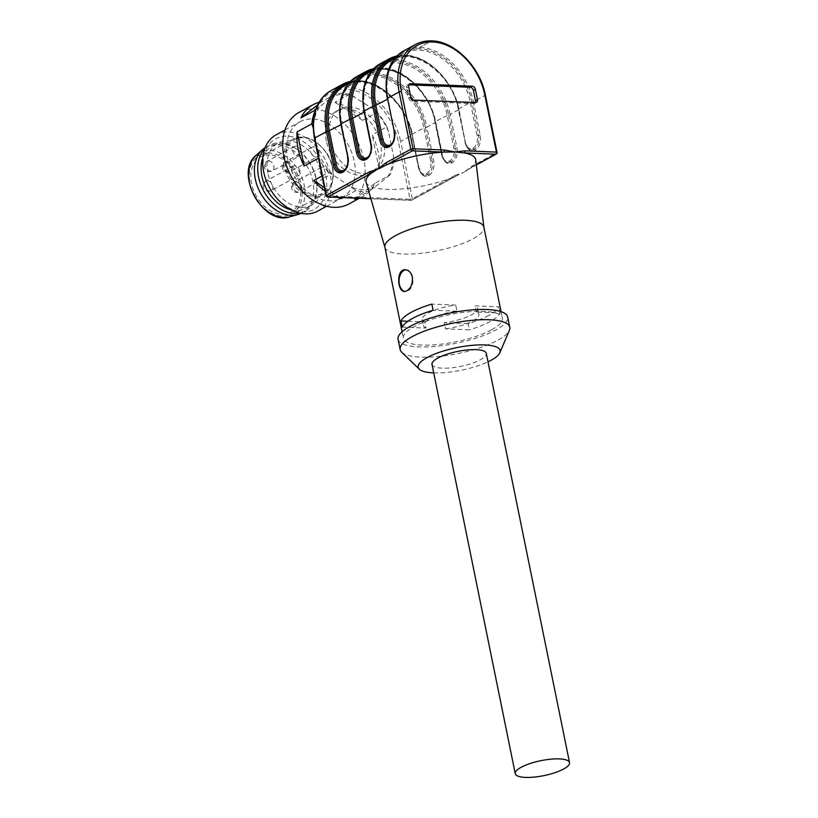 <?xml version="1.0" encoding="UTF-8"?>
<svg xmlns="http://www.w3.org/2000/svg" width="818" height="818" viewBox="0 0 818 818"><rect width="100%" height="100%" fill="white"/><g stroke="black" fill="none" stroke-linecap="round" stroke-linejoin="round"><path stroke-width="0.61" stroke-dasharray="4.09 3.07" d="M433.724 372.875A41.81 11.513 168.5 0 0 487.998 361.832M431.996 364.429A27.689 7.628 168.5 0 0 450.892 367.855A27.689 7.628 168.5 0 0 480.401 359.756A27.689 7.628 168.5 0 0 486.281 353.386M329.644 139.203A35.297 25.317 -118.6 0 1 339.818 109.315A35.297 25.317 -118.6 0 1 378.959 128.16A35.297 25.317 -118.6 0 1 373.662 171.269A35.297 25.317 -118.6 0 1 329.644 139.203M384.879 247.22A50.501 13.906 168.5 0 0 384.951 247.517A50.501 13.906 168.5 0 0 419.849 253.427A50.501 13.906 168.5 0 0 473.131 238.713A50.501 13.906 168.5 0 0 483.908 227.394A50.501 13.906 168.5 0 0 483.857 227.087M488.745 315.451A50.501 13.906 -11.5 0 1 468.111 323.672L469.358 329.818L445.493 328.856L444.246 322.711A28.241 7.771 168.5 0 0 477.651 308.263A28.241 7.771 168.5 0 0 475.125 305.84L498.99 306.801A50.501 13.906 -11.5 0 1 488.745 315.451M445.493 328.856A28.241 7.771 168.5 0 0 478.898 314.398A28.241 7.771 168.5 0 0 476.373 311.985L500.248 312.946A50.501 13.906 -11.5 0 1 489.992 321.586A50.501 13.906 -11.5 0 1 469.358 329.818M491.659 329.777A50.501 13.906 168.5 0 0 502.385 318.141A50.501 13.906 168.5 0 0 450.125 314.582A50.501 13.906 168.5 0 0 403.407 338.284A50.501 13.906 168.5 0 0 437.855 344.531A50.501 13.906 168.5 0 0 491.659 329.777M500.248 312.946L498.99 306.801M366.075 158.794A10.757 6.881 -87.7 0 0 366.576 158.549L366.709 158.477A10.757 6.881 -87.7 0 0 371.229 144.755L364.439 111.401A54.837 39.325 -118.6 0 1 396.024 61.422A54.847 39.336 61.4 0 0 364.439 111.391L364.613 111.79A53.763 38.558 -118.6 0 1 380.104 66.278A53.763 38.558 -118.6 0 1 447.149 115.113L453.939 148.467A9.663 6.186 92.3 0 1 449.88 160.809L449.747 160.88A9.663 6.186 92.3 0 1 441.976 155.001L435.36 122.035A54.837 39.325 61.4 0 0 382.763 68.681L382.742 68.681A54.837 39.325 61.4 0 0 372.487 69.919A54.847 39.336 -118.6 0 1 382.742 68.681A1.084 0.695 -87.7 0 0 381.873 68.017L373.233 72.741L381.873 68.017A55.921 40.113 -118.6 0 0 373.632 68.712M428.581 175.686A1.084 0.777 61.4 0 0 427.538 174.633A10.757 6.881 92.3 0 1 425.043 175.246A10.757 6.881 92.3 0 1 418.908 168.099L412.119 134.735A54.837 39.325 61.4 0 0 359.511 81.381L359.501 81.381A54.847 39.336 -118.6 0 1 412.119 134.735L419.072 168.488A11.841 7.577 -87.7 0 0 428.581 175.686L428.714 175.614A11.841 7.577 -87.7 0 0 433.683 160.512L426.894 127.148L435.534 122.434L442.323 155.798A11.841 7.577 -87.7 0 0 451.833 162.987L451.965 162.915A11.841 7.577 -87.7 0 0 456.935 147.813L450.145 114.448L458.775 109.735L465.565 143.099A11.841 7.577 -87.7 0 0 475.074 150.297L475.207 150.226A11.841 7.577 -87.7 0 0 480.176 135.113L473.387 101.749L485.013 95.399L496.669 152.71L471.659 166.371L463.775 172.383L470.718 167.854A55.931 15.399 168.5 0 0 475.698 159.837M340.789 123.937L341.198 124.091A54.837 39.325 -118.6 0 1 372.783 74.121L372.793 74.121A54.847 39.336 61.4 0 0 341.198 124.091L341.597 124.244C338.079 102.495 343.171 87.403 356.863 78.978A53.763 38.558 -118.6 0 1 423.908 127.812L425.401 127.485A54.847 39.336 61.4 0 0 425.401 127.475A54.847 39.336 61.4 0 0 372.793 74.121A54.837 39.325 -118.6 0 1 425.401 127.475L426.894 127.148A55.921 40.113 61.4 0 0 373.253 72.741A1.084 0.695 92.3 0 0 372.793 74.121A1.084 0.695 -87.7 0 1 373.233 72.741A55.921 40.113 61.4 0 0 357.149 76.34M458.612 109.346L458.438 108.947A53.763 38.558 61.4 0 0 391.403 60.113C413.11 46.084 452.252 73.794 458.213 109.203L465.391 142.7L458.612 109.346A54.837 39.325 61.4 0 0 406.004 55.982L405.984 55.982A54.847 39.336 -118.6 0 1 458.612 109.336L458.775 109.735A55.921 40.113 -118.6 0 0 405.135 55.327L396.495 60.041L405.114 55.327A55.921 40.113 -118.6 0 0 396.873 56.013M387.446 99.326L387.681 98.692A54.837 39.325 -118.6 0 1 419.266 48.732L419.286 48.732A54.847 39.336 61.4 0 0 387.681 98.692L387.282 98.549M398.08 339.368A55.931 15.399 168.5 0 0 436.229 346.29A55.931 15.399 168.5 0 0 495.831 329.94A55.931 15.399 168.5 0 0 507.702 317.057M401.699 352.21A55.931 15.399 168.5 0 0 443.274 355.963A55.931 15.399 168.5 0 0 497.917 340.176A55.931 15.399 168.5 0 0 509.399 330.298M366.106 182.138A55.931 15.399 168.5 0 0 398.54 189.173A55.931 15.399 168.5 0 0 454.327 176.811L463.775 172.383L455.268 175.318A1.626 1.166 -118.6 0 1 454.327 176.811L411.382 200.267A1.626 1.166 61.4 0 0 412.323 198.784L400.667 141.473L412.282 135.123L419.072 168.488M476.301 164.807L470.718 167.854A1.626 1.166 61.4 0 0 471.188 167.751L469.031 169.132M471.199 167.741A1.626 1.166 61.4 0 0 471.659 166.371M468.111 323.672L444.246 322.711M476.373 311.985L475.125 305.84M402.211 327.108L426.086 328.069L424.839 321.934A28.241 7.771 -11.5 0 1 422.313 319.521A28.241 7.771 -11.5 0 1 455.718 305.063L431.843 304.102M407.926 321.249L424.839 321.934M426.086 328.069A28.241 7.771 -11.5 0 1 423.56 325.656A28.241 7.771 -11.5 0 1 456.965 311.198L455.718 305.063M456.965 311.198L433.1 310.237M405.902 269.817A10.859 6.953 92.3 0 1 406.444 269.807A10.859 6.953 92.3 0 1 412.916 278.958A10.859 6.953 92.3 0 1 408.09 290.891A10.859 6.953 92.3 0 1 405.575 291.515A10.859 6.953 92.3 0 1 404.982 291.453M408.826 84.816L408.571 84.806A3.262 2.342 61.4 0 0 407.63 85.011A3.262 2.342 61.4 0 0 406.689 87.771L408.775 97.996A3.262 2.342 61.4 0 0 411.894 101.176L473.591 103.651A3.262 2.342 61.4 0 0 474.532 103.446A3.262 2.342 61.4 0 0 475.319 102.557M326.321 141.013A35.297 25.317 -118.6 0 1 336.495 111.125A35.297 25.317 -118.6 0 1 375.636 129.97A35.297 25.317 -118.6 0 1 370.339 173.079A35.297 25.317 -118.6 0 1 326.321 141.013M319.01 102.342A52.127 37.393 61.4 0 1 321.586 101.769L336.29 93.733A52.127 37.393 -118.6 0 1 349.685 94.275L373.734 109.315L377.282 112.332A52.127 37.393 -118.6 0 1 386.883 126.831L372.18 134.868A52.127 37.393 61.4 0 1 379.143 169.04L393.836 161.013A52.127 37.393 -118.6 0 1 390.043 174.98L375.339 183.007A52.127 37.393 61.4 0 1 363.131 196.197A52.127 37.393 61.4 0 1 358.356 198.242M354.378 96.657A50.501 36.227 61.4 0 0 333.785 95.829L336.29 93.733M315.462 110.256A52.127 37.393 -118.6 0 1 315.646 109.857L333.785 95.829M319.306 107.138A50.501 36.227 61.4 0 0 313.468 128.62L313.161 127.69M322.087 175.962L328.407 172.516A52.127 37.393 -118.6 0 1 318.805 158.007L318.345 152.588L313.468 128.62M318.345 152.588A50.501 36.227 61.4 0 0 333.1 174.899L328.407 172.516M356.474 198.161L369.399 191.105A52.127 37.393 -118.6 0 1 356.004 190.574L333.1 174.899M352.456 187.557A50.501 36.227 61.4 0 0 373.059 188.385L369.399 191.105M390.043 174.98L373.059 188.385M387.538 177.077A50.501 36.227 61.4 0 0 393.376 155.594L393.836 161.013M386.883 126.831L388.499 131.626L393.376 155.594M388.499 131.626A50.501 36.227 61.4 0 0 373.734 109.315M353.918 181.504A43.446 31.156 61.4 0 0 340.268 133.692A43.446 31.156 61.4 0 0 300.053 121.759A43.446 31.156 61.4 0 0 293.529 174.817A43.446 31.156 61.4 0 0 341.699 198.007A43.446 31.156 61.4 0 0 353.918 181.504M317.793 211.064A43.446 31.156 61.4 0 0 330.012 194.572A43.446 31.156 61.4 0 0 316.361 146.759A43.446 31.156 61.4 0 0 276.136 134.817M348.938 203.958A52.127 37.393 61.4 0 0 363.601 184.152A52.127 37.393 61.4 0 0 347.21 126.78A52.127 37.393 61.4 0 0 298.948 112.455M349.685 94.275L334.981 102.301A52.127 37.393 61.4 0 1 362.579 120.358L377.282 112.332M356.004 190.574L343.09 197.629M325.165 191.075A52.127 37.393 61.4 0 0 337.2 197.383M325.544 194.03A40.184 28.824 61.4 0 0 287.271 136.177A40.184 28.824 61.4 0 0 272.108 191.882A40.184 28.824 61.4 0 0 325.544 194.03M267.875 172.946A35.297 25.317 -118.6 0 1 278.048 143.058A35.297 25.317 -118.6 0 1 317.19 161.892A35.297 25.317 -118.6 0 1 311.893 205.011A35.297 25.317 -118.6 0 1 267.875 172.946M324.449 187.578L339.603 197.486M321.586 101.769L317.66 104.837M362.579 120.358L334.981 102.301M379.143 169.04L372.18 134.868M354.695 199.132L375.339 183.007M269.674 154.878A31.493 22.587 61.4 0 0 260.615 156.913A31.493 22.587 61.4 0 0 253.253 189.582A31.493 22.587 61.4 0 0 281.75 214.224A31.493 22.587 61.4 0 0 290.809 212.189A31.493 22.587 61.4 0 0 298.181 179.52A31.493 22.587 61.4 0 0 269.674 154.878M319.03 152.107A5.429 3.896 61.4 0 0 313.826 146.821A5.429 3.896 61.4 0 0 312.261 147.168A5.429 3.896 61.4 0 0 311.443 153.804A5.429 3.896 61.4 0 0 317.466 156.708A5.429 3.896 61.4 0 0 319.03 152.107M301.106 151.381A5.429 3.896 61.4 0 0 295.901 146.105A5.429 3.896 61.4 0 0 294.337 146.453A5.429 3.896 61.4 0 0 293.519 153.089A5.429 3.896 61.4 0 0 299.541 155.982A5.429 3.896 61.4 0 0 301.106 151.381M328.304 172.271A5.429 3.896 61.4 0 0 321.535 167.332A5.429 3.896 61.4 0 0 320.717 173.968A5.429 3.896 61.4 0 0 326.74 176.862A5.429 3.896 61.4 0 0 328.304 172.271M299.961 171.126A5.429 3.896 61.4 0 0 293.181 166.197A5.429 3.896 61.4 0 0 291.617 170.788A5.429 3.896 61.4 0 0 298.396 175.727A5.429 3.896 61.4 0 0 299.961 171.126M301.044 213.375A37.464 26.871 61.4 0 0 301.975 212.905A37.464 26.871 61.4 0 0 310.738 174.029A37.464 26.871 61.4 0 0 276.832 144.725A37.464 26.871 61.4 0 0 266.054 147.138A37.464 26.871 61.4 0 0 265.144 147.659M299.746 213.099A37.464 26.871 61.4 0 0 305.298 211.085A37.464 26.871 61.4 0 0 316.944 186.248A37.464 26.871 61.4 0 0 296.566 148.937A37.464 26.871 61.4 0 0 280.155 142.905A37.464 26.871 61.4 0 0 269.378 145.318A37.464 26.871 61.4 0 0 264.674 148.907M291.3 209.94A35.297 25.317 61.4 0 0 305.922 208.273A35.297 25.317 61.4 0 0 316.893 184.878A35.297 25.317 61.4 0 0 297.691 149.725A35.297 25.317 61.4 0 0 282.23 144.05A35.297 25.317 61.4 0 0 272.077 146.32A35.297 25.317 61.4 0 0 262.782 157.721M330.912 90.675A55.921 40.113 61.4 0 1 347.006 87.066A1.626 1.043 -87.7 0 0 346.321 89.142A54.295 38.937 -118.6 0 1 398.417 141.974L410.074 199.275L326.699 195.921L315.042 138.61A54.295 38.937 -118.6 0 1 346.321 89.142L346.331 89.152A1.626 1.043 92.3 0 1 347.016 87.066L358.642 80.716L347.016 87.066A55.921 40.113 61.4 0 1 400.667 141.473L398.417 141.974M380.39 63.64A55.921 40.113 61.4 0 1 396.485 60.041A1.084 0.695 -87.7 0 0 396.045 61.422A54.847 39.336 61.4 0 1 448.642 114.776A54.847 39.336 61.4 0 0 448.642 114.776L450.145 114.448A55.921 40.113 61.4 0 0 396.495 60.041L396.485 60.041A1.084 0.695 92.3 0 0 396.024 61.422L396.045 61.422A54.837 39.325 -118.6 0 1 448.642 114.776L435.196 121.647A53.763 38.558 61.4 0 0 368.151 72.802C389.869 58.773 429 86.493 434.961 121.892L441.751 155.246L435.534 122.434A55.921 40.113 -118.6 0 0 381.883 68.017A1.084 0.695 92.3 0 1 382.763 68.681A54.847 39.336 -118.6 0 1 435.36 122.035M349.235 82.618A54.847 39.336 -118.6 0 1 359.501 81.381A54.837 39.325 61.4 0 0 349.235 82.618M412.119 134.745L411.945 134.346A53.763 38.558 61.4 0 0 344.91 85.501C366.617 71.473 405.759 99.193 411.72 134.592L418.509 167.946L419.307 168.242C420.789 173.068 422.701 175.4 425.043 175.246C422.006 175.144 419.828 172.71 418.509 167.946L411.945 134.346L423.908 127.812L430.687 161.166A9.663 6.186 92.3 0 1 426.628 173.498L426.495 173.58A9.663 6.186 92.3 0 1 418.734 167.7M340.953 124.714L341.597 124.244L348.386 157.598L341.198 124.101M345.37 169.224A9.663 6.186 -87.7 0 0 348.151 157.843L341.362 124.489A53.763 38.558 -118.6 0 1 356.863 78.978L348.376 83.61M395.728 57.229A54.847 39.336 -118.6 0 1 405.984 55.982A54.837 39.325 61.4 0 0 395.728 57.219M391.863 143.835A9.663 6.186 -87.7 0 0 394.644 132.455L387.855 99.101A53.763 38.558 -118.6 0 1 403.356 53.579A53.763 38.558 -118.6 0 1 470.391 102.424L471.894 102.086A54.847 39.336 61.4 0 0 471.894 102.076A54.847 39.336 61.4 0 0 419.286 48.732A54.837 39.325 -118.6 0 1 471.894 102.076L478.673 135.44L480.176 135.113M350.38 81.411A55.921 40.113 -118.6 0 1 358.621 80.716A55.921 40.113 -118.6 0 1 412.282 135.123L412.517 134.878C407.395 106.78 381.669 80.829 358.887 80.655A1.084 0.695 92.3 0 1 359.501 81.381A1.084 0.695 -87.7 0 0 358.642 80.716A1.084 0.695 92.3 0 1 358.877 80.655L350.411 81.381M455.268 175.318L412.323 198.784L410.074 199.275A1.626 1.043 -87.7 0 0 411.004 200.359A1.626 1.043 -87.7 0 0 411.382 200.267L370.861 198.631M415.258 44.601A55.921 40.113 -118.6 0 1 431.352 40.992L419.726 47.342L431.362 40.992A55.921 40.113 -118.6 0 1 485.013 95.399L485.36 95.031M471.894 102.076L473.387 101.749A55.921 40.113 61.4 0 0 419.746 47.342A55.921 40.113 61.4 0 0 403.632 50.941M364.194 112.025L371.229 144.755M368.611 156.524A9.663 6.186 -87.7 0 0 371.392 145.144M458.438 108.947L470.391 102.424L477.18 135.778A9.663 6.186 92.3 0 1 473.121 148.109L472.988 148.181A9.663 6.186 92.3 0 1 465.227 142.301L458.438 108.947M326.106 195.696L326.699 195.921A1.626 1.043 92.3 0 0 327.64 197.005M314.449 138.395L315.042 138.61M496.199 154.091A1.626 1.166 61.4 0 0 496.669 152.71L497.017 152.332M389.317 146.095A10.757 6.881 -87.7 0 0 389.828 145.849A1.084 0.777 61.4 0 0 389.583 145.89M387.333 146.463L390.135 145.778A1.084 0.777 61.4 0 1 389.828 145.849L389.961 145.778A10.757 6.881 -87.7 0 0 394.47 132.056L387.691 98.702M475.074 150.297A1.084 0.777 61.4 0 0 474.031 149.234A10.757 6.881 92.3 0 1 471.536 149.847A10.757 6.881 92.3 0 1 465.391 142.7L459.01 109.479C453.878 81.391 428.162 55.44 405.38 55.266L405.38 55.266A1.084 0.695 -87.7 0 1 406.004 55.982A1.084 0.695 -87.7 0 0 405.114 55.327A1.084 0.695 -87.7 0 1 405.38 55.266L396.904 55.982M419.726 47.342A1.084 0.695 -87.7 0 0 419.266 48.732A1.084 0.695 -87.7 0 1 419.746 47.342M465.227 142.301L464.992 142.557C466.311 147.312 468.499 149.745 471.536 149.847C469.195 150.011 467.272 147.669 465.8 142.843L465.565 143.099M475.207 150.226A1.084 0.777 61.4 0 0 474.164 149.162L474.031 149.234A1.084 0.777 -118.6 0 1 472.988 148.181M477.18 135.778L478.673 135.44A10.757 6.881 92.3 0 1 474.164 149.162A1.084 0.777 61.4 0 1 473.121 148.109M367.21 157.997A1.084 0.777 -118.6 0 1 366.576 158.549A1.084 0.777 61.4 0 0 366.341 158.58M451.833 162.987A1.084 0.777 61.4 0 0 450.79 161.933A10.757 6.881 92.3 0 1 448.295 162.547A10.757 6.881 92.3 0 1 442.149 155.4L442.323 155.798M451.965 162.915A1.084 0.777 61.4 0 0 450.922 161.862L450.79 161.933A1.084 0.777 -118.6 0 1 449.747 160.88M448.642 114.786L455.432 148.14L456.935 147.813M453.939 148.467L455.432 148.14A10.757 6.881 92.3 0 1 450.922 161.862A1.084 0.777 -118.6 0 1 449.88 160.809M342.824 171.483A10.757 6.881 -87.7 0 0 343.335 171.238A1.084 0.777 61.4 0 0 343.09 171.279M340.84 171.862L343.652 171.177A1.084 0.777 61.4 0 1 343.335 171.238L343.468 171.167A10.757 6.881 -87.7 0 0 347.977 157.445M428.714 175.614A1.084 0.777 61.4 0 0 427.671 174.561L427.538 174.633A1.084 0.777 -118.6 0 1 426.495 173.58M425.401 127.485L432.19 160.839L433.683 160.512M430.687 161.166L432.19 160.839A10.757 6.881 92.3 0 1 427.671 174.561A1.084 0.777 61.4 0 1 426.628 173.498M390.595 145.185A1.084 0.777 -118.6 0 1 389.961 145.778M394.644 132.455L394.869 132.199C395.861 138.14 394.327 142.649 390.268 145.706L390.135 145.778A1.084 0.777 61.4 0 0 390.462 145.307M394.869 58.211L403.356 53.579C389.654 62.004 384.572 77.097 388.09 98.845L394.47 132.056M367.354 157.884A1.084 0.777 -118.6 0 1 366.709 158.477M441.976 155.001L441.751 155.246C443.07 160.011 445.248 162.445 448.295 162.547C445.943 162.7 444.031 160.369 442.548 155.543L435.759 122.179C430.636 94.08 404.91 68.129 382.139 67.955L373.662 68.681M344.112 170.584A1.084 0.777 -118.6 0 1 343.468 171.167M348.151 157.843L348.386 157.598C349.368 163.539 347.834 168.038 343.785 171.095L343.652 171.177A1.084 0.777 61.4 0 0 343.969 170.696M408.683 86.677L406.689 87.771M475.585 102.567L473.591 103.651M413.888 100.082L411.894 101.176M410.769 96.913L408.775 97.996M269.306 153.048A33.446 23.988 61.4 0 0 256.688 199.408A33.446 23.988 61.4 0 0 301.157 201.197A33.446 23.988 61.4 0 0 269.306 153.048M314.296 196.443A31.493 22.587 61.4 0 0 323.355 194.418A31.493 22.587 61.4 0 0 328.079 155.941A31.493 22.587 61.4 0 0 293.161 139.132A31.493 22.587 61.4 0 0 285.789 171.811A31.493 22.587 61.4 0 0 314.296 196.443M314.746 195.062A30.409 21.81 -118.6 0 1 285.789 151.279A30.409 21.81 -118.6 0 1 326.229 152.905A30.409 21.81 -118.6 0 1 314.746 195.062M289.971 216.76A35.593 25.522 61.4 0 0 303.141 181.003A35.593 25.522 61.4 0 0 270.012 150.41A35.593 25.522 61.4 0 0 256.31 155.154M268.672 160.972A5.429 3.896 -118.6 0 1 273.58 165.226A5.429 3.896 -118.6 0 1 272.312 170.86A5.429 3.896 -118.6 0 1 266.29 167.956A5.429 3.896 -118.6 0 1 267.108 161.33A5.429 3.896 -118.6 0 1 268.672 160.972M301.075 187.138A5.429 3.896 -118.6 0 1 299.511 191.739A5.429 3.896 -118.6 0 1 293.488 188.846A5.429 3.896 -118.6 0 1 294.306 182.209A5.429 3.896 -118.6 0 1 301.075 187.138M286.597 161.698A5.429 3.896 -118.6 0 1 291.505 165.942A5.429 3.896 -118.6 0 1 290.237 171.576A5.429 3.896 -118.6 0 1 284.214 168.682A5.429 3.896 -118.6 0 1 285.032 162.046A5.429 3.896 -118.6 0 1 286.597 161.698M264.388 185.666A5.429 3.896 -118.6 0 1 265.952 181.064A5.429 3.896 -118.6 0 1 271.975 183.968A5.429 3.896 -118.6 0 1 271.167 190.594A5.429 3.896 -118.6 0 1 264.388 185.666M402.088 331.791L403.407 338.284M501.066 311.658L502.385 318.141M364.092 159.162L367.026 158.406C371.075 155.348 372.609 150.839 371.628 144.898L364.838 111.545C361.321 89.796 366.413 74.704 380.104 66.278L371.628 70.91M456.27 175.993L411.853 200.165A1.626 1.626 0 0 1 411.004 200.359L370.902 198.743M476.321 164.939L471.188 167.751M477.651 308.263L478.898 314.398M422.313 319.521L423.56 325.656M404.44 291.464L405.575 291.515M405.309 269.766L406.444 269.807M407.63 85.011L409.624 83.927M474.532 103.446L476.526 102.352M339.818 109.315L336.495 111.125M373.662 171.269L370.339 173.079M326.627 206.238L341.699 198.007M284.981 129.99L300.053 121.759M359.327 198.273L363.131 196.197M290.809 212.189L323.355 194.418C334.951 188.846 336.965 168.027 326.627 152.905C316.014 138.763 304.858 134.172 293.161 139.132L260.615 156.913M301.975 212.905L305.298 211.085M266.054 147.138L269.378 145.318M297.691 149.725L296.566 148.937M316.893 184.878L316.944 186.248M305.922 208.273L311.893 205.011M272.077 146.32L278.048 143.058M294.337 146.453L267.108 161.33A5.429 5.429 0 0 0 264.94 168.692A5.429 5.429 0 0 0 272.312 170.86L299.541 155.982M321.535 167.332L294.306 182.209A5.429 5.429 0 0 0 292.138 189.571A5.429 5.429 0 0 0 299.511 191.739L326.74 176.862M312.261 147.168L285.032 162.046A5.429 5.429 0 0 0 282.875 169.418A5.429 5.429 0 0 0 290.237 171.576L317.466 156.708M293.181 166.197L265.952 181.064A5.429 5.429 0 0 0 263.243 186.913A5.429 5.429 0 0 0 271.167 190.594L298.396 175.727"/><path stroke-width="1.23" d="M487.998 361.832A41.81 11.513 168.5 0 0 491.24 360.196A41.81 11.513 168.5 0 0 499.818 352.814A41.81 11.513 168.5 0 0 456.843 347.619A41.81 11.513 168.5 0 0 419.307 369.194A41.81 11.513 168.5 0 0 433.724 372.875M569.543 762.632L486.281 353.386A27.689 7.628 168.5 0 0 457.62 351.433A27.689 7.628 168.5 0 0 431.996 364.429L515.258 773.675A27.689 7.628 168.5 0 0 534.154 777.1A27.689 7.628 168.5 0 0 563.663 769.002A27.689 7.628 168.5 0 0 569.543 762.632A27.689 7.628 168.5 0 0 540.882 760.679A27.689 7.628 168.5 0 0 515.258 773.675M501.066 311.658L483.857 227.087A50.501 13.906 168.5 0 0 431.597 223.529A50.501 13.906 168.5 0 0 384.879 247.22L402.088 331.791M400.963 320.973L402.211 327.108A50.501 13.906 -11.5 0 1 433.1 310.237L431.843 304.102A50.501 13.906 -11.5 0 0 400.963 320.973L407.926 321.249M412.303 277.016C411.106 272.547 408.775 270.134 405.309 269.766C396.065 268.733 397.221 291.862 404.44 291.464L406.843 290.84C411.045 288.048 412.875 283.447 412.303 277.016M499.818 352.814L509.399 330.298A55.931 15.399 168.5 0 0 509.788 327.292L507.702 317.057A55.931 15.399 168.5 0 0 449.828 313.12A55.931 15.399 168.5 0 0 398.08 339.368L400.166 349.593A55.931 15.399 168.5 0 0 401.699 352.21L419.307 369.194M509.788 327.292A55.931 15.399 168.5 0 0 451.904 323.355A55.931 15.399 168.5 0 0 400.166 349.593M483.888 227.24L475.698 159.837A55.931 15.399 168.5 0 0 464.327 152.925L455.043 151.964L443.755 152.097A55.931 15.399 168.5 0 0 387.343 164.5L377.906 168.927L370.953 173.447A55.931 15.399 168.5 0 0 366.106 182.138L384.91 247.373M385.779 162.915L410.8 149.254L399.133 91.943L387.517 98.293L394.307 131.657A11.841 7.577 92.3 0 1 389.337 146.759L389.204 146.841A11.841 7.577 92.3 0 1 379.695 139.643L372.906 106.279L364.266 110.992L371.055 144.357A11.841 7.577 92.3 0 1 366.086 159.459L365.953 159.53A11.841 7.577 92.3 0 1 356.444 152.332L349.654 118.978A55.921 40.113 -118.6 0 1 365.779 71.626L357.149 76.34A55.921 40.113 61.4 0 0 341.024 123.692L347.814 157.056A11.841 7.577 92.3 0 1 342.844 172.158L342.711 172.23A11.841 7.577 92.3 0 1 333.202 165.031L326.413 131.667L314.787 138.017L326.454 195.328A1.626 1.166 61.4 0 0 328.008 196.913L370.953 173.447A1.626 1.166 -118.6 0 1 369.399 171.862L377.906 168.927L385.779 162.915A1.626 1.166 61.4 0 0 387.343 164.5L412.354 150.839A1.626 1.043 -87.7 0 0 413.039 148.753L444.44 150.021L455.043 151.964L465.013 150.849A1.626 1.043 92.3 0 1 464.327 152.925L495.728 154.193A1.626 1.166 61.4 0 0 496.199 154.091L476.321 164.939M410.769 96.913L408.683 86.677A3.262 2.342 -118.6 0 1 409.624 83.927A3.262 2.342 -118.6 0 1 410.564 83.712L472.252 86.197A3.262 2.342 -118.6 0 1 475.381 89.367L477.467 99.602A3.262 2.342 -118.6 0 1 476.526 102.352A3.262 2.342 -118.6 0 1 475.585 102.567L413.888 100.082A3.262 2.342 -118.6 0 1 410.769 96.913M465.013 150.849L496.414 152.107L484.757 94.806A54.295 38.937 61.4 0 0 432.671 41.984A54.295 38.937 61.4 0 0 401.382 91.452L413.039 148.753L410.8 149.254A1.626 1.166 61.4 0 0 412.354 150.839L443.755 152.097A1.626 1.043 -87.7 0 0 444.44 150.021M404.982 291.453A10.859 6.953 92.3 0 1 399.061 280.349A10.859 6.953 92.3 0 1 405.902 269.817M475.319 102.557A3.262 2.342 61.4 0 0 475.473 100.686L473.387 90.45A3.262 2.342 61.4 0 0 470.258 87.281L408.826 84.816M284.981 129.99L276.136 134.817A43.446 31.156 61.4 0 0 269.623 187.884A43.446 31.156 61.4 0 0 317.793 211.064L326.627 206.238M319.01 102.342A52.127 37.393 61.4 0 0 313.151 104.704L298.948 112.455A52.127 37.393 61.4 0 0 286.75 125.645A52.127 37.393 61.4 0 0 297.895 186.351A52.127 37.393 61.4 0 0 348.938 203.958L359.327 198.273M356.474 198.161L354.695 199.132A52.127 37.393 61.4 0 0 358.356 198.242M343.09 197.629L341.3 198.6A52.127 37.393 61.4 0 1 337.2 197.383M322.087 175.962L313.703 180.543A52.127 37.393 61.4 0 0 325.165 191.075M318.468 158.191L304.112 166.034A52.127 37.393 61.4 0 1 297.149 131.862L311.852 123.825A52.127 37.393 -118.6 0 1 315.462 110.256M315.574 109.898L300.952 117.884A52.127 37.393 61.4 0 1 313.151 104.704M313.703 180.543L324.449 187.578M339.603 197.486L341.3 198.6M297.149 131.862L304.112 166.034M313.468 128.62L311.852 123.825M317.66 104.837L300.952 117.884M265.144 147.659A37.464 26.871 61.4 0 0 262.414 149.704A37.464 26.871 61.4 0 0 260.431 192.905A37.464 26.871 61.4 0 0 297.844 214.572A37.464 26.871 61.4 0 0 301.044 213.375M264.674 148.907A37.464 26.871 61.4 0 0 263.754 191.085A37.464 26.871 61.4 0 0 299.746 213.099M262.782 157.721A35.297 25.317 61.4 0 0 261.903 176.207A35.297 25.317 61.4 0 0 291.3 209.94M371.628 70.91L368.151 72.802A53.763 38.558 61.4 0 0 352.66 118.324L351.157 118.651A54.847 39.336 -118.6 0 1 351.157 118.641A54.847 39.336 -118.6 0 1 372.476 69.919A54.837 39.325 61.4 0 0 351.157 118.641L357.947 152.005A10.757 6.881 -87.7 0 0 364.092 159.162A10.757 6.881 -87.7 0 0 366.075 158.794M350.411 81.381L342.537 84.326A55.921 40.113 -118.6 0 0 326.413 131.667L327.916 131.34A54.847 39.336 -118.6 0 1 327.916 131.34A54.847 39.336 -118.6 0 1 349.235 82.618A54.837 39.325 61.4 0 0 327.916 131.34L340.953 124.714M348.376 83.61L344.91 85.501A53.763 38.558 61.4 0 0 329.409 131.023L336.198 164.377A9.663 6.186 -87.7 0 0 343.959 170.256L344.092 170.185A9.663 6.186 -87.7 0 0 345.37 169.224M396.904 55.982L389.02 58.927A55.921 40.113 -118.6 0 0 372.906 106.279L374.399 105.941A54.847 39.336 -118.6 0 1 374.399 105.941A54.847 39.336 -118.6 0 1 395.728 57.229A54.837 39.325 61.4 0 0 374.399 105.941L387.446 99.326M394.869 58.211L391.403 60.113A53.763 38.558 61.4 0 0 375.902 105.624L382.691 138.978A9.663 6.186 -87.7 0 0 390.452 144.858L390.585 144.786A9.663 6.186 -87.7 0 0 391.863 143.835M380.39 63.64A55.921 40.113 61.4 0 0 364.266 110.992L364.041 111.238C360.288 88.661 365.738 72.802 380.39 63.64L389.02 58.927A55.921 40.113 -118.6 0 1 396.873 56.013M351.157 118.641L340.789 123.937L347.814 157.056M373.662 68.681L365.779 71.626A55.921 40.113 -118.6 0 1 373.632 68.712M330.912 90.675A55.921 40.113 61.4 0 0 314.787 138.017L314.449 138.395C310.676 115.829 316.167 99.919 330.912 90.675L342.537 84.326A55.921 40.113 -118.6 0 1 350.38 81.411M476.301 164.807L495.728 154.193A1.626 1.043 92.3 0 0 496.414 152.107L497.017 152.332A1.626 1.626 0 0 1 496.199 154.091M314.449 138.395L326.106 195.696L369.399 171.862M432.671 41.984L432.661 41.984A1.626 1.043 92.3 0 0 431.73 40.9A1.626 1.043 92.3 0 1 431.74 40.9A1.626 1.043 92.3 0 1 432.671 41.984M326.106 195.696A1.626 1.626 0 0 0 327.64 197.005A1.626 1.043 92.3 0 0 328.008 196.913L370.861 198.631M401.382 91.452L399.133 91.943A55.921 40.113 -118.6 0 1 415.258 44.601L403.632 50.941A55.921 40.113 61.4 0 0 387.517 98.293L394.307 131.657M356.444 152.332L359.439 151.678L352.66 118.324L364.194 112.025M359.439 151.678A9.663 6.186 -87.7 0 0 367.21 157.557L367.343 157.485A9.663 6.186 -87.7 0 0 368.611 156.524M431.352 40.992A1.626 1.043 92.3 0 1 431.73 40.9C425.708 40.675 420.217 41.912 415.258 44.601M431.74 40.9L431.73 40.9C454.603 41.094 480.227 66.984 485.36 95.031L484.757 94.806M389.583 145.89A1.084 0.777 61.4 0 0 389.204 146.841M379.695 139.643L381.188 139.305A10.757 6.881 -87.7 0 0 387.333 146.463A10.757 6.881 -87.7 0 0 389.317 146.095M374.399 105.951L381.188 139.305L382.691 138.978M389.961 145.778A1.084 0.777 61.4 0 0 389.337 146.759M394.47 132.056L394.071 131.913C394.808 136.371 394.164 140.215 392.139 143.436L389.644 145.849L387.333 146.463M366.341 158.58A1.084 0.777 61.4 0 0 365.953 159.53M366.709 158.477A1.084 0.777 61.4 0 0 366.086 159.459M343.09 171.279A1.084 0.777 61.4 0 0 342.711 172.23M333.202 165.031L334.695 164.704A10.757 6.881 -87.7 0 0 340.84 171.862A10.757 6.881 -87.7 0 0 342.824 171.483M327.916 131.35L334.695 164.704L336.198 164.377M343.468 171.167A1.084 0.777 61.4 0 0 342.844 172.158M347.977 157.445L347.578 157.301C348.315 161.77 347.67 165.614 345.646 168.835L343.151 171.238L340.84 171.862M410.564 83.712L408.939 84.602M472.252 86.197L470.258 87.281M475.381 89.367L473.387 90.45M477.467 99.602L475.473 100.686M289.971 216.76C263.212 226.627 233.559 172.342 256.31 155.154A35.593 25.522 61.4 0 0 254.429 196.177A35.593 25.522 61.4 0 0 289.971 216.76L297.844 214.572M370.902 198.743L327.64 197.005M485.36 95.031L497.017 152.332M387.282 98.549C383.54 75.972 388.99 60.103 403.632 50.941M364.041 111.238L370.83 144.602C371.566 149.07 370.912 152.915 368.887 156.136L366.403 158.539L364.092 159.162M340.789 123.937C337.047 101.36 342.497 85.501 357.149 76.34M256.31 155.154L262.414 149.704"/></g></svg>
